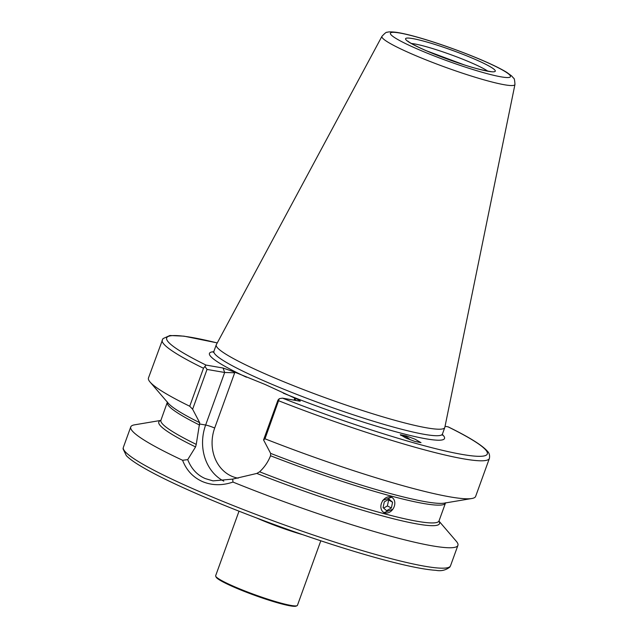<?xml version="1.0" encoding="UTF-8"?>
<svg xmlns="http://www.w3.org/2000/svg" width="638" height="638" viewBox="0 0 638 638"><rect width="100%" height="100%" fill="white"/><g stroke="black" fill="none" stroke-linecap="round" stroke-linejoin="round"><path stroke-width="0.96" d="M239.019 511.182L215.652 575.723A43.496 4.53 19.9 0 0 215.716 576.25A43.496 4.53 19.9 0 0 234.545 586.713A43.496 4.53 19.9 0 0 297.061 605.693A43.496 4.53 19.9 0 0 297.444 605.326L320.802 540.793M215.716 576.25L216.138 577.127A42.794 4.458 19.9 0 0 234.656 587.423A42.794 4.458 19.9 0 0 296.176 606.1L297.061 605.693M391.796 497.177L382.617 500.431M400.824 435.435A10.439 4.937 -138.9 0 1 405.776 436.671A10.439 4.937 -138.9 0 1 410.274 439.813M414.875 441.424L421.016 442.676L415.051 439.199L406.398 435.953L400.257 434.701L406.223 438.178L414.875 441.424M264.993 438.8L263.558 439.917L270.632 453.387L270.544 455.763C268.096 461.952 264.451 467.287 259.602 471.793L256.835 473.436L232.71 479.106L232.966 482.065C222.239 485.733 212.063 485.574 202.437 481.57C193.027 477.336 186.408 470.23 182.588 460.269L187.716 459.639L195.563 446.927L196.249 444.383L199.694 422.699L192.62 409.229L189.725 406.239L203.482 368.254L206.002 365.072L223.085 368.03L234.417 372.018L265.097 384.467L295.258 398.343C299.74 400.337 301.176 401.262 299.549 401.111L282.467 398.152L279.3 398.662L264.993 438.8A173.975 18.119 19.9 0 0 471.809 498.509A173.975 18.119 19.9 0 0 475.637 496.404L489.394 458.411C489.976 455.38 489.25 452.916 487.233 451.01C481.842 445.021 468.834 436.974 448.211 426.878L445.053 426.304M187.716 459.639C191.4 468.882 197.286 475.206 205.38 478.62L213.028 480.885L232.71 479.106M381.947 36.326L216.338 344.64A121.515 12.656 19.9 0 0 216.258 344.815A121.515 12.656 19.9 0 0 269.029 375.535A121.515 12.656 19.9 0 0 383.59 417.069A121.515 12.656 19.9 0 0 444.782 427.54A121.515 12.656 19.9 0 0 444.838 427.356L514.954 84.471C514.73 80.165 514.268 78.059 513.574 78.155L511.652 75.962L506.923 72.469C501.524 69.111 493.597 65.172 483.141 60.65C455.085 48.528 415.131 35.042 396.278 32.307C391.325 31.725 388.255 31.74 387.051 32.355C386.58 31.836 384.881 33.16 381.947 36.326A70.73 7.369 19.9 0 0 412.619 54.31A70.73 7.369 19.9 0 0 479.752 78.618A70.73 7.369 19.9 0 0 514.954 84.471M160.848 420.41L134.578 424.828A173.975 18.119 19.9 0 0 130.75 426.942A173.975 18.119 19.9 0 0 182.588 460.269M383.877 512.673L392.825 509.244A8.509 6.516 117.1 0 0 392.721 498.031A8.509 6.516 117.1 0 0 382.856 500.607A8.509 6.516 117.1 0 0 382.959 511.82A8.509 6.516 117.1 0 0 392.825 509.244M300.251 401.127L299.549 401.111M217.271 342.909L184.007 336.162L169.891 335.5L162.937 338.642L148.471 377.967A173.975 18.119 19.9 0 0 150.066 382.042A173.975 18.119 19.9 0 0 189.725 406.239M232.966 482.065A173.975 18.119 19.9 0 0 457.917 545.37A173.975 18.119 19.9 0 0 456.322 541.303L438.968 521.094M263.558 439.917L277.969 400.114L279.3 398.662M204.973 366.507L207.023 369.426L224.672 372.48L223.085 368.03M207.023 369.426L192.62 409.229M234.417 372.018L234.688 372.783L224.672 372.48L205.643 425.028A6.962 0.726 19.9 0 1 214.687 428.026A37.754 32.394 -80.2 0 0 231.857 476.291A37.754 32.394 -80.2 0 0 238.165 478.181M295.992 400.489L294.581 398.694L295.258 398.343M383.079 507.625L386.612 510.687L391.373 507.984L392.601 502.226L389.068 499.163L384.307 501.867L383.079 507.625M388.079 499.729L392.601 502.226M388.614 500.192L387.386 505.95L391.373 507.984M383.613 508.087L387.386 505.95M302.715 534.676A43.496 4.53 -160.1 0 1 259.044 519.029A43.496 4.53 -160.1 0 1 256.835 518.064M223.81 481.156A44.708 38.368 99.8 0 1 205.643 425.028L199.869 424.031M487.719 71.113A43.496 4.53 19.9 0 0 471.019 62.652A43.496 4.53 19.9 0 0 411.422 43.496M450.524 565.786L449.806 567.134C445.659 570.268 441.049 571.329 435.985 570.332C428.058 569.838 416.949 567.932 402.658 564.59C386.094 560.714 366.667 555.307 344.392 548.377C297.404 533.783 241.77 513.255 199.287 494.825C171.678 482.862 151.166 472.686 137.76 464.305C132.624 461.091 128.812 458.204 126.332 455.652L123.046 448.825L123.357 447.358A173.975 18.119 19.9 0 0 198.904 491.332A173.975 18.119 19.9 0 0 362.918 550.793A173.975 18.119 19.9 0 0 450.524 565.786L457.917 545.37M283.256 393.144A125 13.015 19.9 0 0 402.179 433.465A125 13.015 19.9 0 0 442.325 434.47M213.196 352.256L213.905 351.323A121.515 12.656 19.9 0 0 266.676 382.042A121.515 12.656 19.9 0 0 381.237 423.576A121.515 12.656 19.9 0 0 442.429 434.047L444.782 427.54M482.735 60.53A63.848 6.651 19.9 0 0 399.779 33.024A63.848 6.651 19.9 0 0 418.121 49.341A63.848 6.651 19.9 0 0 501.077 76.847A63.848 6.651 19.9 0 0 482.735 60.53M474.552 59.111A47.667 4.96 19.9 0 0 412.611 38.575A47.667 4.96 19.9 0 0 426.312 50.761A47.667 4.96 19.9 0 0 488.245 71.297A47.667 4.96 19.9 0 0 474.552 59.111M167.427 401.98L160.928 420.227A147.872 15.4 19.9 0 0 196.249 444.383M167.363 402.442A147.872 15.4 19.9 0 0 199.63 425.091M270.544 455.763A147.872 15.4 19.9 0 0 445.46 503.111L445.715 502.72M259.602 471.793A147.872 15.4 19.9 0 0 439.024 520.895L445.46 503.111M282.467 398.152A170.49 17.752 19.9 0 0 462.239 454.447A170.49 17.752 19.9 0 0 447.972 426.806M217.247 342.941A170.49 17.752 19.9 0 0 206.002 365.072M213.714 351.713A125 13.015 19.9 0 0 246.42 377.21M162.227 339.982A173.975 18.119 19.9 0 0 203.482 368.254M278.75 400.808A173.975 18.119 19.9 0 0 489.394 458.411M270.632 453.387A149.268 15.543 19.9 0 0 444.295 503.135L471.809 498.509M150.066 382.042L168.241 403.208A149.268 15.543 19.9 0 0 199.694 422.699M160.776 420.506A149.268 15.543 19.9 0 0 195.563 446.927M256.835 473.436A149.268 15.543 19.9 0 0 438.952 521.206M294.054 400.154L294.581 398.694M234.688 372.783L214.687 428.026M442.373 435.22L442.429 434.047M213.905 351.323L216.258 344.815M491.523 71.743L489.697 71.408C481.762 70.06 473.189 67.851 463.985 64.789L426.551 50.833C412.188 44.556 408.288 41.63 407.977 41.183L408.097 41.542M123.357 447.358L130.75 426.942M160.928 420.227L160.672 420.625M438.96 521.366L439.024 520.895"/></g></svg>
